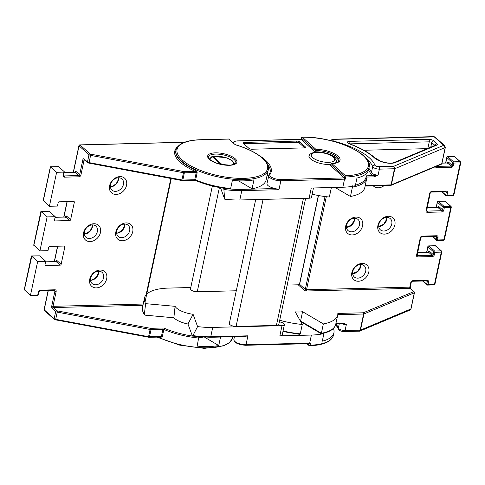 <?xml version="1.0" encoding="UTF-8"?>
<svg xmlns="http://www.w3.org/2000/svg" width="485" height="485" viewBox="0 0 485 485"><rect width="100%" height="100%" fill="white"/><g stroke="black" fill="none" stroke-linecap="round" stroke-linejoin="round"><path stroke-width="0.73" d="M330.588 164.185L330.321 165.458L344.277 177.916L344.55 176.643L330.588 164.185L332.001 163.694L345.538 175.77A0.934 0.485 88 0 1 345.805 177.007L345.356 179.135A47.209 17.454 -168 0 1 344.538 179.159L342.822 187.228L311.267 188.028L309.103 198.226A4.674 1.728 -168 0 0 311.491 197.249L313.462 187.974M338.724 161.317A16.357 6.05 12 0 0 336.802 158.286A16.357 6.05 12 0 0 315.05 151.829L301.088 139.371A0.934 0.346 -168 0 1 301.088 139.365L301.294 139.807M335.584 159.159A14.023 5.183 -168 0 1 336.402 161.56A14.023 5.183 -168 0 1 335.117 163.172M330.54 164.415A14.023 5.183 -168 0 1 310.582 158.947A14.023 5.183 -168 0 1 308.969 155.727A14.023 5.183 -168 0 1 310.685 153.866M230.466 188.998A46.275 17.108 12 0 0 241.542 189.399L275.377 188.538A8.415 3.11 -168 0 1 267.95 185.525A8.415 3.11 -168 0 1 266.98 183.591L269.036 174.764A0.934 0.855 35.5 0 1 269.975 174.454A7.481 2.764 12 0 0 270.654 176.582A7.481 2.764 12 0 0 280.597 179.535L344.283 177.922A0.934 0.346 -168 0 1 344.277 177.916M310.503 343.101L309.066 343.586A0.934 0.473 -91.5 0 0 309.272 343.671A0.934 0.473 -91.5 0 0 309.685 343.125A47.209 17.454 12 0 0 310.503 343.101L310.054 345.223A0.934 0.485 88 0 1 309.636 345.769A0.934 0.485 88 0 1 309.418 345.684A0.934 0.727 131.7 0 1 308.975 345.532A0.934 0.934 0 0 0 309.636 345.769C323.537 345.174 331.455 341.713 333.377 335.396L333.916 332.849A47.209 17.454 12 0 0 333.425 328.424M333.916 332.849A47.209 17.454 12 0 1 322.295 341.179L323.919 333.534L323.44 333.286M142.954 305.283L53.265 307.557L56.678 310.6A0.934 0.346 12 0 0 57.472 310.933L150.344 328.272A0.934 0.346 12 0 0 150.793 328.315L162.681 328.012A1.867 0.691 -168 0 1 164.524 328.369A46.275 17.108 12 0 0 192.357 336.02L192.921 335.578A47.209 17.454 12 0 0 210.739 336.76L212.727 327.417A47.209 17.454 -168 0 1 197.589 326.599L193.078 314.28A16.357 6.05 -168 0 1 175.079 306.332L145.633 303.658L144.354 314.134L145.136 315.165L173.86 317.778A16.357 6.05 12 0 0 187.956 324.004L192.436 336.099L210.326 337.305A0.934 0.473 -91.5 0 0 210.739 336.76L247.902 335.82L244.943 336.432L210.326 337.305A0.934 0.473 -91.5 0 1 210.12 337.22M212.727 327.417L282.015 325.659A4.674 1.728 12 0 0 284.404 324.683L282.24 334.88A4.674 1.728 -168 0 1 279.845 335.85L311.4 335.056A47.209 17.454 12 0 0 323.919 333.534M175.079 306.332L173.86 317.778M145.633 303.658A47.209 17.454 -168 0 1 144.512 297.935A47.209 17.454 -168 0 1 168.659 288.084L190.781 287.52M279.378 321.779A51.416 19.012 12 0 0 280.809 322.167A4.674 1.728 12 0 1 284.404 324.683M197.589 326.599L192.921 335.578M193.078 314.28L187.956 324.004M219.408 187.525L197.256 291.764A4.674 1.728 -168 0 1 191.041 289.921A4.674 1.728 -168 0 1 190.502 288.842L212.363 185.998M197.256 291.764L236.292 290.776M263.088 199.39L236.086 326.423A4.674 1.728 -168 0 1 229.872 324.58A4.674 1.728 -168 0 1 229.332 323.501L255.674 199.577M305.623 198.31L278.814 324.423A4.674 1.728 -168 0 1 276.426 325.399L303.428 198.365M236.086 326.423L276.426 325.399M244.343 142.408L296.784 141.074A2.334 0.867 -168 0 1 299.888 142.002L305.344 146.87A2.334 0.867 -168 0 1 305.611 147.404A2.334 0.867 -168 0 1 304.416 147.895L251.976 149.222A2.334 0.867 -168 0 1 248.872 148.301L243.415 143.433A2.334 0.867 -168 0 1 243.149 142.893A2.334 0.867 -168 0 1 244.343 142.408L244.07 143.681L296.511 142.354A2.334 0.867 -168 0 1 299.615 143.275L304.762 147.864M315.05 151.829L315.88 149.307A17.296 6.396 -168 0 1 338.063 156.14A17.296 6.396 -168 0 1 332.001 163.694L331.449 163.621C339.682 162.887 338.372 161.123 338.954 160.771A16.357 6.05 12 0 0 337.075 157.013A16.357 6.05 12 0 0 315.317 150.556L301.361 138.098A0.934 0.727 -48.3 0 1 302.349 137.225A46.275 17.108 12 0 1 363.071 155.509A46.275 17.108 12 0 1 345.538 175.77A0.934 0.727 131.7 0 0 344.55 176.643A0.934 0.346 12 0 0 345.793 177.013A0.934 0.346 12 0 0 345.805 177.007A47.209 17.454 -168 0 0 369.127 167.186L368.588 169.732A47.209 17.454 -168 0 1 356.966 178.068L355.341 185.713A47.209 17.454 -168 0 1 342.822 187.228M275.377 188.538L278.96 189.696L241.797 190.635L239.814 199.984A47.209 17.454 -168 0 1 224.676 199.165L223.779 188.192M220.487 187.725L224.676 199.165M239.814 199.984L309.103 198.226M268.338 177.201A49.543 18.321 12 0 0 267.277 174.497M268.369 167.095A49.543 18.321 -168 0 1 268.672 167.616L268.423 168.804M232.782 164.779A11.919 4.407 12 0 0 227.92 158.474A11.919 4.407 12 0 0 213.145 156.613A1.867 1.376 -103.7 0 0 212.345 156.491L225.931 157.589L231.885 160.359L234.885 163.96M220.845 164.354L212.388 156.807A1.867 0.952 -128.2 0 0 211.63 156.837L209.32 159.062M243.725 143.705A2.334 0.867 -168 0 1 244.07 143.681M278.96 189.696L280.857 180.772L344.538 179.159A0.934 0.473 -91.5 0 0 344.283 177.922L345.356 179.135M315.88 149.307L302.349 137.225A0.934 0.455 -90.9 0 0 302.155 137.14A0.934 0.934 0 0 0 301.252 137.879L300.882 139.28A0.934 0.473 88.5 0 1 301.088 139.365L237.401 140.983A7.481 2.764 12 0 0 233.703 143.342M378.852 224.385A7.481 5.832 131.7 0 0 380.325 229.799A7.481 5.832 131.7 0 0 383.865 231.018A7.481 5.832 131.7 0 0 391.759 224.058A7.481 5.832 131.7 0 0 390.286 218.644A7.481 5.832 131.7 0 0 386.751 217.425A7.481 5.832 131.7 0 0 378.852 224.385M384.502 234.116A9.815 7.657 -48.3 0 1 377.924 225.41A9.815 7.657 -48.3 0 1 388.291 216.274A9.815 7.657 -48.3 0 1 394.869 224.979A9.815 7.657 -48.3 0 1 384.502 234.116M384.156 185.597A9.815 7.657 -48.3 0 1 378.3 187.798A9.815 7.657 -48.3 0 1 373.317 185.87M346.581 225.204A7.481 5.832 131.7 0 0 348.06 230.617A7.481 5.832 131.7 0 0 351.595 231.836A7.481 5.832 131.7 0 0 359.488 224.876A7.481 5.832 131.7 0 0 358.015 219.462A7.481 5.832 131.7 0 0 354.48 218.244A7.481 5.832 131.7 0 0 346.581 225.204M352.231 234.934A9.815 7.657 -48.3 0 1 345.659 226.228A9.815 7.657 -48.3 0 1 356.026 217.092A9.815 7.657 -48.3 0 1 362.598 225.798A9.815 7.657 -48.3 0 1 352.231 234.934M352.789 271.521A7.481 5.832 131.7 0 0 354.262 276.935A7.481 5.832 131.7 0 0 357.797 278.154A7.481 5.832 131.7 0 0 365.696 271.194A7.481 5.832 131.7 0 0 364.217 265.78A7.481 5.832 131.7 0 0 360.682 264.561A7.481 5.832 131.7 0 0 352.789 271.521M358.433 281.251A9.815 7.657 -48.3 0 1 351.861 272.546A9.815 7.657 -48.3 0 1 362.228 263.41A9.815 7.657 -48.3 0 1 368.8 272.115A9.815 7.657 -48.3 0 1 358.433 281.251M363.865 150.253L427.23 148.646M368.515 170.041A50.01 18.491 -168 0 1 370.328 173.309A5.608 2.073 12 0 0 373.905 175.631L378.13 175.079A4.674 1.728 -168 0 1 371.916 173.23A4.674 1.728 -168 0 1 371.413 172.569A50.943 18.836 12 0 0 368.879 168.356M366.466 158.753A50.943 18.836 -168 0 1 367.248 159.426A50.943 18.836 -168 0 1 372.68 166.622A4.674 1.728 12 0 0 373.177 167.283A4.674 1.728 12 0 0 379.391 169.132L394.481 168.75L393.759 166.276L394.82 168.689L445.194 147.549L443.714 145.312L444.812 145.803M374.159 176.867L366.933 177.049A47.209 17.454 12 0 1 366.781 178.225L364.799 187.574A47.209 17.454 -168 0 1 350.449 196.486L352.437 187.143A47.209 17.454 12 0 0 366.781 178.225L366.939 176.904L366.187 175.825L373.905 175.631A0.934 0.473 88.5 0 1 374.159 176.867L378.13 175.079L379.391 169.132A1.867 0.946 88.5 0 0 378.882 166.652A2.807 1.037 -168 0 1 374.856 165.149A52.816 19.527 12 0 0 369.218 157.686A52.816 19.527 12 0 0 334.814 141.444A2.807 1.037 -168 0 1 332.686 140.171A2.807 1.037 -168 0 1 334.098 139.353L434.827 136.891L434.196 136.812L443.714 145.312L393.759 166.276L378.882 166.652M351.352 186.507L352.437 187.143L352.643 185.797M312.14 194.194A47.209 17.454 -168 0 0 329.357 197.019L331.346 187.677A47.209 17.454 12 0 1 330.067 187.556M335.05 187.428L350.449 196.486M287.181 285.077L298.408 284.792L299.506 284.101A0.934 0.346 12 0 0 299.615 284.319L305.289 289.381L325.023 196.546M342.483 323.453A0.934 0.473 -91.5 0 0 342.689 323.537L346.351 324.598A4.674 1.728 -168 0 1 341.434 323.568M300.379 321.064A16.357 6.05 12 0 0 300.579 321.028L302.561 311.685A16.357 6.05 -168 0 1 295.256 311.867L302.27 324.453L300.288 333.801L298.996 334.183L299.439 334.298L282.943 331.546M359.731 331.152L409.958 310.073L410.88 308.969L414.311 292.825L363.938 313.965L360.507 330.103L359.403 331.231M358.73 331.091L360.173 330.164L363.604 314.019L337.772 314.68M335.856 323.707L342.689 323.537A0.934 0.473 -91.5 0 0 343.101 322.992L346.351 324.598L345.084 330.546L360.173 330.164A0.934 0.346 12 0 0 360.507 330.103L410.88 308.969A0.934 0.346 12 0 0 411.025 308.83L414.457 292.691A0.934 0.934 0 0 0 414.166 291.8A0.934 0.727 -48.3 0 0 413.723 291.649A0.934 0.764 67.2 0 1 414.311 292.825A0.934 0.346 12 0 0 414.457 292.691M298.408 284.792A1.867 0.691 -168 0 0 298.627 285.186L304.301 290.248A1.867 0.691 12 0 0 306.787 290.988L410.049 288.369L413.723 291.649L363.35 312.783A0.934 0.473 88.5 0 1 363.604 314.019A0.934 0.346 12 0 0 363.938 313.965A0.934 0.764 67.2 0 0 363.35 312.783L337.851 313.431A47.209 17.454 -168 0 1 337.712 315.007A47.209 17.454 -168 0 1 323.362 323.919L321.373 333.268A47.209 17.454 12 0 0 335.723 324.35C334.504 329.018 329.679 332.152 321.234 333.753L300.73 321.688M302.27 324.453A47.209 17.454 -168 0 1 279.706 320.233M302.561 311.685L323.362 323.919M365.229 185.543L391.049 184.888L394.481 168.75A0.934 0.346 -168 0 0 394.82 168.689L391.389 184.827A0.934 0.764 67.2 0 1 390.734 185.409M365.114 186.082L390.637 185.434A0.934 0.473 88.5 0 0 391.049 184.888A0.934 0.346 -168 0 0 391.389 184.827L441.762 163.694A0.934 0.764 67.2 0 1 441.35 164.227A0.934 0.934 0 0 0 441.902 163.554A0.934 0.346 -168 0 1 441.762 163.694L445.194 147.549A0.934 0.346 -168 0 0 445.333 147.416L441.902 163.554M160.208 337.039A0.934 0.436 -66 0 1 160.25 337.608L162.323 336.651L163.857 329.43A0.934 0.346 12 0 0 162.936 329.248L151.047 329.551A1.867 0.691 -168 0 1 150.15 329.473L57.285 312.134A1.867 0.691 -168 0 1 55.69 311.473L52.277 308.424A0.934 0.727 -48.3 0 1 53.265 307.557A0.934 0.473 88.5 0 1 53.01 306.32L143.22 304.028M129.647 230.702A7.481 5.832 131.7 0 0 128.167 225.289A7.481 5.832 131.7 0 0 124.633 224.07A7.481 5.832 131.7 0 0 116.733 231.03A7.481 5.832 131.7 0 0 118.213 236.45A7.481 5.832 131.7 0 0 121.747 237.662A7.481 5.832 131.7 0 0 129.647 230.702M126.179 222.924A9.815 7.657 -48.3 0 1 132.751 231.63A9.815 7.657 -48.3 0 1 122.384 240.76A9.815 7.657 -48.3 0 1 115.812 232.054A9.815 7.657 -48.3 0 1 126.179 222.924M103.578 277.838A7.481 5.832 131.7 0 0 102.105 272.424A7.481 5.832 131.7 0 0 98.57 271.206A7.481 5.832 131.7 0 0 90.671 278.166A7.481 5.832 131.7 0 0 92.144 283.579A7.481 5.832 131.7 0 0 95.678 284.798A7.481 5.832 131.7 0 0 103.578 277.838M100.11 270.054A9.815 7.657 -48.3 0 1 106.682 278.76A9.815 7.657 -48.3 0 1 96.315 287.896A9.815 7.657 -48.3 0 1 89.743 279.19A9.815 7.657 -48.3 0 1 100.11 270.054M123.439 184.385A7.481 5.832 131.7 0 0 121.965 178.971A7.481 5.832 131.7 0 0 118.431 177.752A7.481 5.832 131.7 0 0 110.531 184.712A7.481 5.832 131.7 0 0 112.005 190.132A7.481 5.832 131.7 0 0 115.539 191.351A7.481 5.832 131.7 0 0 123.439 184.385M119.971 176.607A9.815 7.657 -48.3 0 1 126.549 185.312A9.815 7.657 -48.3 0 1 116.182 194.443A9.815 7.657 -48.3 0 1 109.604 185.737A9.815 7.657 -48.3 0 1 119.971 176.607M100.48 232.442A9.815 7.657 -48.3 0 1 90.113 241.578A9.815 7.657 -48.3 0 1 83.541 232.873A9.815 7.657 -48.3 0 1 93.908 223.737A9.815 7.657 -48.3 0 1 100.48 232.442M84.469 231.848A7.481 5.832 131.7 0 0 85.942 237.268A7.481 5.832 131.7 0 0 92.55 237.674A7.481 5.832 131.7 0 0 97.376 231.521A7.481 5.832 131.7 0 0 95.897 226.107A7.481 5.832 131.7 0 0 89.288 225.701A7.481 5.832 131.7 0 0 84.469 231.848M198.838 336.808L197.159 346.108A47.209 17.454 12 0 0 218.741 345.538L220.548 337.045M197.171 172.684L195.825 170.241A0.934 0.436 114 0 1 195.122 171.29L196.255 172.502L184.361 172.805L182.827 180.026L194.715 179.729L196.255 172.502A0.934 0.346 -168 0 1 197.171 172.684L195.637 179.905A47.209 17.454 12 0 0 230.654 188.513L232.37 180.444A47.209 17.454 12 0 0 253.952 179.874L252.061 188.798A47.209 17.454 12 0 0 266.119 179.935L268.284 169.738A47.209 17.454 -168 0 1 231.709 179.08A47.209 17.454 -168 0 1 181.372 160.959A47.209 17.454 -168 0 1 175.934 150.107C177.928 143.657 186.113 140.189 200.487 139.716A0.934 0.473 -91.5 0 1 200.693 139.801A46.275 17.108 12 0 0 182.36 160.086A46.275 17.108 12 0 0 243.888 178.353A46.275 17.108 12 0 0 262.227 158.061A46.275 17.108 12 0 0 235.255 144.73L228.647 139.001L200.487 139.716M39.618 255.844L45.729 261.294L37.66 261.5L30.44 295.48L24.25 289.678L31.416 255.971L39.618 255.844L31.549 256.05L37.66 261.5M69.634 220.554L65.705 217.05A0.934 0.727 131.7 0 0 66.694 216.177L70.622 219.681A0.934 0.727 -48.3 0 1 69.634 220.554L55.114 220.924A0.934 0.727 -48.3 0 1 54.484 220.093L55.211 216.692L49.1 211.242L40.904 211.357L33.732 245.077L39.916 250.878L47.985 250.678L48.706 247.277A0.934 0.727 -48.3 0 1 49.694 246.41L64.214 246.04A0.934 0.727 -48.3 0 1 64.844 246.871L61.14 264.283A0.934 0.727 -48.3 0 1 60.152 265.156L45.632 265.525A0.934 0.727 -48.3 0 1 45.008 264.695L45.729 261.294M49.1 211.242L41.031 211.448L47.142 216.898L39.916 250.878M84.905 160.171L84.069 160.195L80.91 175.061A1.867 1.461 -48.3 0 1 78.934 176.801L64.414 177.171A1.867 1.461 -48.3 0 1 63.159 175.509L63.881 172.114L56.624 172.296L49.397 206.277L57.466 206.076L58.188 202.675A0.934 0.727 -48.3 0 1 59.176 201.802L73.696 201.439A0.934 0.727 -48.3 0 1 74.32 202.269L73.405 201.445M70.622 219.681L74.32 202.269M55.211 216.692L47.142 216.898M38.066 294.886A0.934 0.346 -168 0 1 38.176 295.104A0.934 0.346 -168 0 1 37.697 295.298L30.44 295.48M232.291 180.82A25.705 9.506 12 0 0 234.892 180.65M238.535 180.838L252.061 188.798M230.654 188.513L230.357 189.065C218.074 187.853 206.537 185.015 195.758 180.553A0.934 0.4 -67.1 0 1 195.637 179.905A0.934 0.346 -168 0 0 194.715 179.729A0.934 0.473 -91.5 0 1 194.303 180.274L182.415 180.572A0.934 0.473 -91.5 0 0 182.827 180.026A1.867 0.691 12 0 1 181.936 179.947L89.064 162.608L90.598 155.388A1.867 0.691 -168 0 1 89.01 154.727L87.47 161.948A1.867 0.691 12 0 0 89.064 162.608L88.907 163.178L87.658 162.627A0.934 0.727 -48.3 0 1 87.47 161.948L84.057 158.904A1.867 0.946 -91.5 0 0 82.826 159.826A0.934 0.346 12 0 0 84.069 160.195A0.934 0.473 -91.5 0 1 84.36 159.68M63.881 172.114A0.934 0.346 12 0 0 64.359 171.914A0.934 0.346 12 0 0 64.25 171.702L58.582 166.64L50.373 166.767L43.213 200.475L49.397 206.277M56.624 172.296L50.513 166.846L43.292 200.826M218.741 345.538L204.682 337.263M203.154 337.196A25.705 9.506 -168 0 1 198.935 337.566M48.3 290.497L44.196 309.806L54.156 318.693A1.867 0.691 12 0 0 55.751 319.354L148.616 336.693A1.867 0.691 12 0 0 149.513 336.772L161.402 336.469L159.911 336.954M24.329 290.03L31.743 256.486M33.811 245.428L41.225 211.884M50.701 167.283L50.513 166.846L58.582 166.64M232.77 142.511L234.788 141.226L237.201 140.899A0.934 0.473 88.5 0 1 237.401 140.983M280.597 179.535A0.934 0.473 -91.5 0 1 280.857 180.772A8.415 3.11 -168 0 1 269.666 177.449A8.415 3.11 -168 0 1 268.696 175.521M268.902 175.061A0.934 0.855 35.5 0 1 269.036 174.764L270.121 172.351A49.543 18.321 12 0 0 267.399 164.069M307.514 343.713L308.793 344.853A0.934 0.727 131.7 0 0 308.975 345.532L306.956 343.726M333.377 335.396A47.209 17.454 12 0 1 310.054 345.223A0.934 0.346 -168 0 1 310.036 345.223A0.934 0.346 -168 0 1 308.793 344.853L309.042 343.677M245.386 345.199A0.934 0.473 -91.5 0 0 245.592 345.284A0.934 0.473 -91.5 0 0 246.004 344.738L309.685 343.125L311.4 335.056M309.357 343.665L245.592 345.284C238.153 344.696 234.243 342.762 233.849 339.482A8.415 3.11 12 0 0 237.577 343.071A8.415 3.11 12 0 0 246.004 344.738L247.902 335.82M144.512 314.801C142.705 312.201 142.044 309.697 142.529 307.278A47.209 17.454 12 0 0 144.354 314.134M279.845 335.85L282.015 325.659M259.693 155.837A50.476 18.666 -168 0 1 269.975 174.454M241.542 189.399A0.934 0.473 -91.5 0 1 241.797 190.635A47.209 17.454 -168 0 1 223.979 189.453M222.112 164.609L213.145 156.613A1.867 1.461 -48.3 0 0 212.388 156.807L209.787 159.523M301.252 137.879A0.934 0.346 -168 0 0 301.361 138.098L301.088 139.371M299.615 143.275L299.888 142.002M296.511 142.354L296.784 141.074M305.15 147.786L305.344 146.87M354.596 218.244A7.481 5.832 -48.3 0 1 354.474 220.396A7.481 5.832 -48.3 0 1 346.46 227.362M386.866 217.425A7.481 5.832 -48.3 0 1 386.745 219.578A7.481 5.832 -48.3 0 1 378.73 226.543M360.798 264.561A7.481 5.832 -48.3 0 1 360.676 266.714A7.481 5.832 -48.3 0 1 352.662 273.679M335.832 323.828A50.943 18.836 -168 0 1 338.372 328.042A4.674 1.728 12 0 0 338.87 328.703A4.674 1.728 12 0 0 345.084 330.546A1.867 0.946 -91.5 0 1 344.259 331.637C340.906 331.376 338.966 330.473 338.433 328.921A1.867 1.691 159.5 0 1 338.372 328.042L339.306 323.622M436.803 145.106A1.867 1.534 67.2 0 0 435.718 145.082L394.056 162.566C390.91 163.609 386.521 163.19 380.883 161.317L374.941 157.867C368.952 152.605 360.549 147.925 349.733 143.833A1.867 0.655 110.6 0 0 349.436 143.881A58.424 21.601 -168 0 1 374.062 157.564A58.424 21.601 -168 0 1 374.293 157.777A15.89 5.875 12 0 0 380.561 161.359A11.216 4.147 12 0 0 395.142 162.59L436.803 145.106A3.741 1.382 12 0 0 436.936 143.705A1.867 1.461 131.7 0 0 434.972 145.397M375.19 158.086A1.867 1.467 132.2 0 0 374.293 157.777M370.328 173.309A0.934 0.843 159.5 0 0 371.413 172.569L372.68 166.622A1.867 1.691 -20.5 0 1 374.856 165.149M349.843 143.875L429.255 141.832A1.867 0.691 -168 0 1 431.741 142.572L434.93 145.415M349.776 143.851A1.867 0.691 -168 0 1 349.849 143.845A1.867 0.946 88.5 0 0 349.339 141.371A3.741 1.382 12 0 0 347.418 142.275A3.741 1.382 12 0 0 349.436 143.881M309 156.697L309.109 156.2A13.786 5.099 12 0 0 309.109 157.025M312.667 157.631A11.919 4.407 -168 0 1 317.39 152.405A11.919 4.407 -168 0 1 333.243 157.11A11.919 4.407 -168 0 1 328.521 162.336A11.919 4.407 -168 0 1 312.667 157.631M335.741 162.687A13.786 5.099 12 0 0 336.081 161.935C336.638 160.959 335.984 159.456 334.123 157.413C328.096 151.896 309.83 149.804 309.109 156.2M430.765 147.161L431.741 142.572A1.867 1.461 131.7 0 1 433.717 140.832A3.741 1.382 12 0 0 428.746 139.353A1.867 0.946 88.5 0 1 429.255 141.832L427.867 148.38M436.936 143.705L433.717 140.832M394.056 162.566A1.867 1.534 67.2 0 1 395.142 162.59M380.883 161.317A1.867 0.715 111.5 0 0 380.561 161.359M428.746 139.353L349.339 141.371M366.187 175.825A46.275 17.108 -168 0 1 355.463 185.143M330.703 140.638L332.031 139.492L333.692 139.183A1.867 0.946 88.5 0 1 334.098 139.353M283.07 330.97A47.209 17.454 12 0 0 300.288 333.801M335.972 323.174L343.101 322.992M300.579 321.028L321.373 333.268M436.148 236.207A0.934 0.473 -91.5 0 0 436.354 236.292L421.829 236.662A0.934 0.473 -91.5 0 0 422.241 236.116L436.767 235.746A1.867 1.461 -48.3 0 1 438.016 237.407L437.476 239.954L443.927 239.79L450.789 207.507L444.339 207.671L443.793 210.223A1.867 1.461 -48.3 0 1 441.823 211.963L427.297 212.327A0.934 0.473 -91.5 0 0 427.042 211.09L441.568 210.72L438.076 207.604L427.079 207.883M426.418 210.26A0.934 0.346 -168 0 1 426.527 210.478A0.934 0.346 -168 0 1 426.048 210.672A1.867 1.461 131.7 0 0 427.297 212.327M426.048 210.672L429.746 193.254A1.867 1.461 131.7 0 1 431.723 191.514L446.242 191.145A1.867 1.461 -48.3 0 1 447.497 192.806L446.958 195.352L453.408 195.188L460.271 162.905L453.821 163.069L453.275 165.621A0.934 0.346 -168 0 1 452.032 165.252L452.578 162.699L446.903 157.637L445.77 162.96M435.506 166.676A1.867 1.461 131.7 0 0 436.779 167.725L451.299 167.361A1.867 1.461 131.7 0 0 453.275 165.621M326.308 196.704L306.532 289.751L409.795 287.132L410.789 282.458A0.934 0.346 12 0 0 411.268 282.264L412.353 281.264A0.934 0.473 88.5 0 0 412.765 280.718A1.867 1.461 131.7 0 0 410.789 282.458M412.765 280.718L427.285 280.348A0.934 0.473 88.5 0 1 426.873 280.894L412.353 281.264M423.169 280.991L426.751 284.186L427.291 281.639A0.934 0.346 12 0 0 428.534 282.009A1.867 1.461 131.7 0 0 427.285 280.348M428.534 282.009L427.994 284.556L434.451 284.392L441.314 252.109L434.857 252.273L434.317 254.825A1.867 1.461 -48.3 0 1 432.341 256.565L417.821 256.929A0.934 0.473 -91.5 0 0 417.561 255.692L432.087 255.322L428.594 252.206L417.597 252.485M416.936 254.861A0.934 0.346 -168 0 1 417.045 255.08A0.934 0.346 -168 0 1 416.566 255.274A1.867 1.461 131.7 0 0 417.821 256.929M416.566 255.274L420.271 237.856A1.867 1.461 131.7 0 1 422.241 236.116M439.064 206.737A1.867 0.946 -91.5 0 0 437.858 207.519A0.934 0.473 88.5 0 1 438.076 207.604A0.934 0.727 131.7 0 0 439.064 206.737L442.55 209.853L443.096 207.301L437.421 202.239L436.294 207.562M432.65 236.389L436.233 239.584L436.773 237.038L435.954 236.304M442.126 191.787L445.715 194.982L446.255 192.436L445.43 191.702M436.342 166.325L451.044 166.119L447.558 163.002A0.934 0.727 131.7 0 0 448.54 162.135A1.867 0.946 -91.5 0 0 447.34 162.918L447.419 163.269M448.54 162.135L452.032 165.252A0.934 0.727 131.7 0 1 451.044 166.119A0.934 0.473 -91.5 0 1 451.299 167.361M318.487 195.522L299.615 284.319A0.934 0.727 131.7 0 1 298.627 285.186M429.583 251.339A0.934 0.727 131.7 0 1 428.594 252.206A0.934 0.473 -91.5 0 0 428.388 252.121A1.867 0.946 88.5 0 1 429.583 251.339L433.075 254.455L433.614 251.903L427.94 246.841L426.812 252.164M426.873 280.894L427.109 280.96A0.934 0.727 131.7 0 1 427.291 281.639L426.473 280.906M442.011 163.057L447.352 162.918A0.934 0.473 -91.5 0 1 447.558 163.002L441.993 163.148M447.891 156.77L453.56 161.832L460.016 161.669L454.342 156.606L447.891 156.77A0.934 0.727 131.7 0 0 446.903 157.637A0.934 0.346 -168 0 1 446.794 157.425A0.934 0.934 0 0 1 447.685 156.685A0.934 0.473 88.5 0 1 447.891 156.77M426.509 210.611L427.042 211.09A0.934 0.727 131.7 0 1 426.6 210.939L430.225 193.06A0.934 0.346 -168 0 1 429.746 193.254M451.159 207.101A0.934 0.346 -168 0 1 451.268 207.313A0.934 0.346 -168 0 1 450.789 207.507A0.934 0.473 -91.5 0 0 450.535 206.27L444.866 201.208L438.41 201.372L444.084 206.434L450.535 206.27A0.934 0.727 -48.3 0 1 450.977 206.422L445.303 201.36A0.934 0.727 131.7 0 0 444.866 201.208A0.934 0.473 -91.5 0 0 444.66 201.123A0.934 0.934 0 0 1 445.303 201.36M417.027 255.213L417.561 255.692A0.934 0.727 131.7 0 1 417.124 255.54L420.75 237.662A0.934 0.346 -168 0 1 420.271 237.856M441.683 251.703A0.934 0.346 -168 0 1 441.786 251.915A0.934 0.346 -168 0 1 441.314 252.109A0.934 0.473 -91.5 0 0 441.053 250.872L435.384 245.81L428.928 245.974L434.602 251.036L441.053 250.872A0.934 0.727 -48.3 0 1 441.495 251.024L435.827 245.962A0.934 0.727 131.7 0 0 435.384 245.81A0.934 0.473 -91.5 0 0 435.178 245.725A0.934 0.934 0 0 1 435.827 245.962M454.342 156.606A0.934 0.473 -91.5 0 0 454.142 156.522A0.934 0.934 0 0 1 454.784 156.758A0.934 0.727 131.7 0 0 454.342 156.606M460.641 162.499A0.934 0.727 131.7 0 0 460.016 161.669A0.934 0.473 -91.5 0 1 460.271 162.905A0.934 0.346 12 0 0 460.75 162.711L453.887 194.994A0.934 0.346 12 0 1 453.408 195.188A0.934 0.473 -91.5 0 1 452.996 195.734A0.934 0.934 0 0 0 453.887 194.994M453.56 161.832A0.934 0.727 131.7 0 0 452.578 162.699A0.934 0.346 -168 0 0 453.821 163.069A0.934 0.473 -91.5 0 0 453.56 161.832M436.779 167.725A0.934 0.473 -91.5 0 0 436.524 166.488A0.934 0.727 131.7 0 1 436.167 166.397M445.63 191.605A0.934 0.473 -91.5 0 0 445.83 191.69A0.934 0.473 -91.5 0 0 446.242 191.145M447.497 192.806A0.934 0.346 12 0 1 446.255 192.436A0.934 0.727 131.7 0 0 446.073 191.757L431.31 192.06A0.934 0.473 -91.5 0 0 431.723 191.514M441.823 211.963A0.934 0.473 -91.5 0 0 441.568 210.72A0.934 0.727 131.7 0 0 442.55 209.853A0.934 0.346 -168 0 0 443.793 210.223M438.016 237.407A0.934 0.346 12 0 1 436.773 237.038A0.934 0.727 131.7 0 0 436.591 236.359L436.354 236.292A0.934 0.473 -91.5 0 0 436.767 235.746M434.821 283.986A0.934 0.346 -168 0 1 434.93 284.198A0.934 0.346 -168 0 1 434.451 284.392A0.934 0.473 -91.5 0 1 434.039 284.938A0.934 0.934 0 0 0 434.93 284.198L441.786 251.915A0.934 0.934 0 0 0 441.495 251.024M432.341 256.565A0.934 0.473 -91.5 0 0 432.087 255.322A0.934 0.727 131.7 0 0 433.075 254.455A0.934 0.346 -168 0 0 434.317 254.825M433.832 284.853A0.934 0.473 -91.5 0 0 434.039 284.938L427.582 285.101A0.934 0.473 -91.5 0 0 427.994 284.556A0.934 0.346 12 0 1 426.751 284.186A0.934 0.727 131.7 0 0 427.376 285.016A0.934 0.473 -91.5 0 0 427.582 285.101A0.934 0.934 0 0 1 426.933 284.865L422.611 281.003M414.166 291.8L410.492 288.52A0.934 0.727 -48.3 0 0 410.049 288.369A0.934 0.473 88.5 0 1 409.795 287.132A0.934 0.346 12 0 0 410.274 286.938L411.268 282.264M443.314 240.251A0.934 0.473 -91.5 0 0 443.514 240.336A0.934 0.473 -91.5 0 0 443.927 239.79A0.934 0.346 12 0 0 444.405 239.596L451.268 207.313A0.934 0.934 0 0 0 450.977 206.422M306.787 290.988A0.934 0.473 88.5 0 1 306.532 289.751A0.934 0.346 -168 0 1 305.289 289.381A0.934 0.727 131.7 0 1 304.301 290.248M436.136 207.568L437.312 202.027A0.934 0.346 12 0 0 437.421 202.239A0.934 0.727 131.7 0 1 438.41 201.372A0.934 0.473 -91.5 0 0 438.204 201.287L444.66 201.123M436.858 240.414A0.934 0.473 -91.5 0 0 437.064 240.499A0.934 0.473 -91.5 0 0 437.476 239.954A0.934 0.346 12 0 1 436.233 239.584A0.934 0.727 131.7 0 0 436.858 240.414M444.084 206.434A0.934 0.727 131.7 0 0 443.096 207.301A0.934 0.346 -168 0 0 444.339 207.671A0.934 0.473 -91.5 0 0 444.084 206.434M426.654 252.17L427.837 246.629A0.934 0.346 12 0 0 427.94 246.841A0.934 0.727 131.7 0 1 428.928 245.974A0.934 0.473 -91.5 0 0 428.722 245.889L435.178 245.725M434.602 251.036A0.934 0.727 131.7 0 0 433.614 251.903A0.934 0.346 -168 0 0 434.857 252.273A0.934 0.473 -91.5 0 0 434.602 251.036M452.796 195.649A0.934 0.473 -91.5 0 0 452.996 195.734L446.546 195.898A0.934 0.473 -91.5 0 0 446.958 195.352A0.934 0.346 12 0 1 445.715 194.982A0.934 0.727 131.7 0 0 446.339 195.813A0.934 0.473 -91.5 0 0 446.546 195.898A0.934 0.934 0 0 1 445.897 195.661L441.568 191.799M235.201 158.747A14.956 5.529 -168 0 1 229.272 165.306A14.956 5.529 -168 0 1 209.387 159.401A14.956 5.529 -168 0 1 215.31 152.848A14.956 5.529 -168 0 1 235.201 158.747M235.825 162.839A14.023 5.183 12 0 0 234.213 159.62A14.023 5.183 12 0 0 219.262 154.236A14.023 5.183 12 0 0 208.398 157.013C208.065 157.285 208.538 158.134 209.823 159.553L215.643 162.802L221.008 164.391L229.987 165.179C234.34 164.47 236.286 163.694 235.825 162.839M98.685 271.206A7.481 5.832 -48.3 0 1 98.558 273.358A7.481 5.832 -48.3 0 1 90.543 280.324M118.546 177.752A7.481 5.832 -48.3 0 1 118.425 179.911A7.481 5.832 -48.3 0 1 110.41 186.87M92.477 224.888A7.481 5.832 -48.3 0 1 92.356 227.047A7.481 5.832 -48.3 0 1 84.341 234.006M124.748 224.07A7.481 5.832 -48.3 0 1 124.627 226.228A7.481 5.832 -48.3 0 1 116.612 233.188M158.116 337.087A47.209 17.454 12 0 0 205.173 347.824A47.209 17.454 12 0 0 232.533 337.954L229.72 342.513L223.755 345.841L204.343 348.363L179.705 345.138L156.97 337.117M160.25 337.608A47.209 17.454 -168 0 1 159.056 337.063M198.874 338.039A47.209 17.454 -168 0 1 163.857 329.43A0.934 0.4 -67.1 0 1 164.524 328.369M175.934 150.107L175.843 150.538A47.209 17.454 12 0 0 181.281 161.384A47.209 17.454 12 0 0 195.825 170.241M184.439 142.323L80.037 144.973L89.998 153.86A0.934 0.346 12 0 0 90.792 154.188L183.657 171.526A0.934 0.346 12 0 0 184.106 171.569L195.122 171.29A48.142 17.799 -168 0 1 177.516 146.846M37.697 295.298L38.418 291.897A1.867 1.461 -48.3 0 1 40.394 290.157L54.914 289.794A1.867 1.461 -48.3 0 1 56.169 291.449L53.01 306.32A0.934 0.346 12 0 1 51.768 305.95A1.867 0.946 -91.5 0 0 52.277 308.424M146.137 294.759L170.853 178.48M184.106 171.569A0.934 0.473 -91.5 0 1 184.361 172.805A1.867 0.691 -168 0 1 183.469 172.727L181.772 180.517L88.894 163.112M183.657 171.526L183.469 172.727L90.598 155.388L90.792 154.188M63.62 175.449L64.153 175.928L78.679 175.564L75.187 172.448L64.19 172.727M51.768 305.95L54.926 291.079L54.102 290.345M60.152 265.156L56.224 261.651A0.934 0.727 131.7 0 0 57.212 260.778A1.867 0.946 -91.5 0 0 56.011 261.567L56.09 261.912M57.212 260.778L61.14 264.283M64.844 246.871L63.923 246.047M66.694 216.177A1.867 0.946 -91.5 0 0 65.493 216.965L65.566 217.31M78.934 176.801A0.934 0.473 88.5 0 0 78.679 175.564A0.934 0.727 131.7 0 0 79.667 174.691L76.175 171.575A1.867 0.946 -91.5 0 0 74.975 172.363M80.91 175.061A0.934 0.346 12 0 1 79.667 174.691L82.826 159.826M89.998 153.86A0.934 0.727 -48.3 0 0 89.01 154.727L79.049 145.839L73.405 172.399M67.197 201.602L63.923 217.001M57.715 246.204L54.441 261.603M44.384 310.485A0.934 0.727 -48.3 0 1 44.196 309.806A0.934 0.346 -168 0 1 44.093 309.594A0.934 0.934 0 0 0 44.384 310.485L54.338 319.372A0.934 0.727 131.7 0 1 54.156 318.693L55.69 311.473A0.934 0.727 -48.3 0 1 56.678 310.6M162.323 336.651A0.934 0.346 -168 0 0 161.402 336.469L162.936 329.248A0.934 0.473 -91.5 0 0 162.681 328.012M150.344 328.272L148.458 337.263L149.095 337.317A0.934 0.473 88.5 0 0 149.513 336.772L151.047 329.551A0.934 0.473 -91.5 0 0 150.793 328.315M54.338 319.372L55.587 319.924L57.472 310.933M45.614 261.827L56.024 261.567A0.934 0.473 -91.5 0 1 56.224 261.651L45.596 261.918M44.99 264.949L45.632 265.525M55.096 217.225L65.505 216.965A0.934 0.473 -91.5 0 1 65.705 217.05L55.078 217.316M54.472 220.348L55.114 220.924M228.932 139.086L200.693 139.801M56.169 291.449A0.934 0.346 12 0 1 54.926 291.079A0.934 0.727 131.7 0 0 54.744 290.406L54.502 290.339A0.934 0.473 -91.5 0 0 54.914 289.794M63.529 175.097A0.934 0.346 -168 0 1 63.638 175.315L63.717 175.776A0.934 0.727 131.7 0 0 64.153 175.928A0.934 0.473 88.5 0 1 64.414 177.171M64.208 172.636L74.981 172.363A0.934 0.473 88.5 0 1 75.187 172.448A0.934 0.727 -48.3 0 0 76.175 171.575M79.831 144.888A0.934 0.934 0 0 0 78.94 145.627A0.934 0.346 -168 0 0 79.049 145.839A0.934 0.727 -48.3 0 1 80.037 144.973A0.934 0.473 -91.5 0 0 79.831 144.888L184.7 142.226M148.446 337.196L55.581 319.851M195.94 180.547A0.934 0.4 -67.1 0 1 195.758 180.553L194.303 180.274A0.934 0.473 -91.5 0 1 194.103 180.19M64.359 171.914L63.638 175.315A0.934 0.346 -168 0 1 63.159 175.509M182.208 180.487A0.934 0.473 -91.5 0 0 182.415 180.572L181.766 180.45M87.658 162.627L84.245 159.583A0.934 0.727 -48.3 0 1 84.057 158.904M54.302 290.254A0.934 0.473 -91.5 0 0 54.502 290.339L39.982 290.703A0.934 0.473 -91.5 0 0 40.394 290.157M39.982 290.703L38.897 291.703A0.934 0.346 -168 0 1 38.418 291.897M234.437 336.693L233.849 339.482M142.529 307.278L144.512 297.935M212.345 156.491A1.867 1.867 0 0 0 211.63 156.837M369.127 167.186C373.438 153.739 332.322 136.139 302.155 137.14M237.201 140.899L300.882 139.28M346.448 227.271L351.407 225.119L354.365 220.184L354.505 218.244M378.718 226.453L383.677 224.3L386.636 219.365L386.775 217.425M352.656 273.588L357.609 271.436L360.567 266.501L360.713 264.561M336.081 161.935L335.978 162.433M349.733 143.833L348.721 143.293L348.897 144.239M445.333 147.416L444.751 145.755L434.821 136.891M333.692 139.183L434.13 136.637M335.675 324.568L338.433 328.921M344.259 331.637L359.737 331.146M337.712 315.007L335.723 324.35M454.784 156.758L460.459 161.82A0.934 0.934 0 0 1 460.75 162.711M447.685 156.685L454.142 156.522M431.31 192.06L430.225 193.06M421.829 236.662L420.75 237.662M299.506 284.101L318.342 195.497M432.093 236.401L436.415 240.263A0.934 0.934 0 0 0 437.064 240.499L443.514 240.336A0.934 0.934 0 0 0 444.405 239.596M438.204 201.287A0.934 0.934 0 0 0 437.312 202.027M427.097 207.792L438.107 207.441L437.937 207.871M428.722 245.889A0.934 0.934 0 0 0 427.837 246.629M417.615 252.394L428.625 252.042L428.455 252.473M445.618 162.966L446.794 157.425M390.637 185.434A0.934 0.934 0 0 0 390.977 185.361L441.35 164.227M409.958 310.073L411.025 308.83M410.492 288.52L410.274 286.938M90.537 280.233L92.192 279.954L96.321 277.25L98.449 273.146L98.594 271.206M110.398 186.78L112.059 186.501L116.188 183.803L118.316 179.692L118.455 177.752M84.335 233.915L85.99 233.637L90.119 230.933L92.247 226.828L92.392 224.888M116.6 233.097L118.261 232.818L122.39 230.114L124.518 226.01L124.663 224.07M268.284 169.738C268.969 166.009 267.096 162.166 262.67 158.213C256.377 152.763 247.162 148.222 235.013 144.585M232.533 337.954L232.788 336.736M74.981 172.363L75.048 172.708M44.093 309.594L48.148 290.497M54.29 261.609L57.563 246.21M63.771 217.007L67.045 201.608M73.247 172.405L78.94 145.627M160.48 337.026L149.095 337.317M144.979 302.276L171.272 178.559M38.897 291.703L38.176 295.104"/></g></svg>
